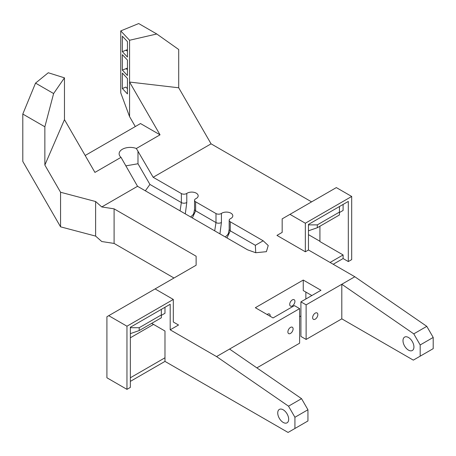 <?xml version="1.0" encoding="UTF-8"?>
<svg xmlns="http://www.w3.org/2000/svg" width="456" height="456" viewBox="0 0 456 456"><rect width="100%" height="100%" fill="white"/><g stroke="black" fill="none" stroke-linecap="round" stroke-linejoin="round"><path stroke-width="0.68" d="M290.5 327.414A3.682 2.126 -60 0 1 292.342 327.231A3.682 2.126 -60 0 1 292.906 330.178A3.682 2.126 -60 0 1 290.5 333.427A3.682 2.126 -60 0 1 288.659 333.61A3.682 2.126 -60 0 1 288.089 330.657A3.682 2.126 -60 0 1 290.5 327.414M315.238 313.13A3.682 2.126 -60 0 1 317.08 312.947A3.682 2.126 -60 0 1 317.644 315.9A3.682 2.126 -60 0 1 315.238 319.143A3.682 2.126 -60 0 1 313.397 319.325A3.682 2.126 -60 0 1 312.833 316.373A3.682 2.126 -60 0 1 315.238 313.13M267.108 314.509A3.682 2.126 -60 0 1 267.581 314.178A3.682 2.126 -60 0 1 269.422 313.996A3.682 2.126 -60 0 1 270.14 316.259M292.319 299.9A3.682 2.126 -60 0 1 294.16 299.717A3.682 2.126 -60 0 1 294.724 302.664A3.682 2.126 -60 0 1 292.319 305.913A3.682 2.126 -60 0 1 290.478 306.096A3.682 2.126 -60 0 1 289.913 303.143A3.682 2.126 -60 0 1 292.319 299.9M408.462 337.486A7.735 4.463 -120 0 0 404.597 337.104A7.735 4.463 -120 0 0 403.412 343.3A7.735 4.463 -120 0 0 408.462 350.111A7.735 4.463 -120 0 0 412.327 350.499A7.735 4.463 -120 0 0 413.512 344.297A7.735 4.463 -120 0 0 408.462 337.486M283.204 409.801A7.735 4.463 -120 0 0 279.34 409.414A7.735 4.463 -120 0 0 278.154 415.615A7.735 4.463 -120 0 0 283.204 422.427A7.735 4.463 -120 0 0 287.075 422.809A7.735 4.463 -120 0 0 288.26 416.613A7.735 4.463 -120 0 0 283.204 409.801M214.696 230.85L215.996 222.579L195.63 210.82A3.682 2.126 0 0 1 194.552 209.315L194.552 200.292A3.682 2.126 0 0 1 195.869 198.668A6.447 3.722 0 0 0 198.172 195.818A6.447 3.722 0 0 0 196.285 193.184A6.447 3.722 0 0 0 186.789 193.424L186.789 202.447L185.33 213.659M255.73 252.732L255.349 245.299L230.263 230.816A3.682 2.126 0 0 1 229.186 229.311L229.186 220.288A3.682 2.126 0 0 1 230.502 218.663A6.447 3.722 0 0 0 232.805 215.813A6.447 3.722 0 0 0 230.918 213.18A6.447 3.722 0 0 0 221.422 213.419L221.422 222.442L219.963 233.654M256.865 367.878L299.615 343.197L299.615 308.621L294.405 305.611L273.053 317.94L255.343 307.714L303.257 280.052L303.257 290.575L311.853 295.539M170.191 329.819L170.191 304.26L130.348 327.26L130.348 387.4L126.962 389.356L126.962 326.205L173.314 299.45L173.314 321.999L178.524 325.008L170.191 329.819L216.543 356.575L288.523 406.182L294.924 417.274L294.924 428.486L288.061 432.448L164.981 361.391L164.981 331.022L151.7 323.35M130.348 381.387L164.981 361.391M126.962 389.356L106.915 377.779L106.915 316.738L108.733 315.683L126.962 326.205M85.169 155.49L140.505 123.547L160.033 134.822L136.35 148.496A11.047 6.378 0 0 0 124.984 148.149A11.047 6.378 0 0 0 119.124 153.78A11.047 6.378 0 0 0 121.011 157.349L94.933 172.408L64.467 119.637L44.859 165.061L60.562 192.25L95.623 201.523L95.623 236.1L101.762 241.532L114.097 243.43L173.992 278.006M348.31 261.562L351.696 259.606L351.696 196.462L305.343 223.223L305.343 251.786L308.467 249.985L308.467 224.426L348.31 201.421L348.31 261.562L343.1 258.552L333.205 264.269M300.914 301.855L306.124 304.859L341.8 284.265L413.774 333.866L420.181 344.958L420.181 356.17L413.313 360.132L341.8 318.841L306.124 339.441L300.914 336.431L300.914 301.855L320.967 290.278L303.257 280.052M300.914 315.985L299.615 316.738M341.8 318.841L341.8 284.265L354.819 276.746L308.467 249.985M305.343 251.786L276.957 235.399L282.167 232.395L282.167 218.863L336.328 187.593L351.696 196.462M311.59 201.871L211.077 143.839L153.159 177.276L181.363 193.561A3.682 2.126 0 0 0 186.789 193.424M194.552 200.292A3.682 2.126 0 0 0 195.63 201.797L195.63 210.82L192.352 217.945M221.422 222.442A3.682 2.126 180 0 1 215.996 222.579L215.996 213.556L195.63 201.797M215.996 213.556A3.682 2.126 0 0 0 221.422 213.419M229.186 220.288A3.682 2.126 0 0 0 230.263 221.793L230.263 230.816L226.991 237.941M255.349 245.299L263.163 240.785L230.263 221.793M263.163 240.785L268.231 245.516L266.401 251.678L255.73 252.732L247.54 249.808L137.535 186.299L101.762 206.95L114.097 208.848L196.126 256.209L196.126 265.227L108.733 315.683M216.543 356.575L299.615 308.621M306.124 304.859L306.124 339.441M130.348 337.788L153.524 324.404M130.348 377.779L164.981 357.783M319.924 226.227L319.924 241.566L343.1 254.944L330.081 262.462M319.924 241.264L308.467 234.652M161.338 315.381L164.981 313.278L164.981 307.264M121.011 157.349L137.535 186.299M95.623 201.523L101.762 206.95M60.562 192.25L60.562 226.831L95.623 236.1M114.097 208.848L114.097 243.43M196.126 265.227L196.126 256.209M130.348 327.71L139.205 327.71L139.205 330.566L161.338 317.786L161.338 309.367M139.205 327.71L161.338 314.931M308.467 224.876L317.319 224.876L317.319 227.732L339.452 214.953L339.452 206.534M317.319 224.876L339.452 212.097M339.452 212.547L343.1 210.444L343.1 204.43M180.063 210.854L181.363 202.584L149.927 184.429L145.35 190.807M211.077 143.839L178.706 87.786L178.706 49.516L156.773 33.989L129.567 40.253L120.754 30.905L138.704 23.552L156.773 33.989M420.181 356.17L433.2 348.652L433.2 337.44L426.793 326.348L354.819 276.746M305.343 223.223L289.976 214.354M120.754 30.905L120.754 92.847L129.567 116.628L135.295 126.551M64.467 119.637L64.467 77.839L53.614 93.548L44.859 126.791L22.8 114.057L22.8 161.43L60.562 226.831M178.706 87.786L129.567 82.051L129.567 40.253M127.441 88.703L125.873 87.085L122.35 88.527L122.35 73.091L127.441 78.489L127.441 93.925L122.35 88.527M122.35 70.087L127.441 75.485L127.441 60.049L122.35 54.652L122.35 70.087L127.441 68.115M122.35 51.642L127.441 57.04L127.441 41.604L122.35 36.206L122.35 51.642L127.441 49.613M129.567 116.628L129.567 82.051L160.033 134.822M153.159 177.276L136.35 148.496M44.859 165.061L44.859 126.791M22.8 114.057L35.539 83.112L48.279 72.755L64.467 77.839M53.614 93.548L35.539 83.112M173.314 299.45L155.086 288.922M343.1 254.944L343.1 258.552M308.467 230.799L317.319 227.732M130.348 333.632L139.205 330.566M137.986 150.987L137.986 163.75L125.753 165.887M305.862 292.079L305.862 298.993M294.924 428.486L307.942 420.968L307.942 409.756L301.541 398.664L229.562 349.062M294.924 417.274L307.942 409.756M288.523 406.182L301.541 398.664M420.181 344.958L433.2 337.44M413.774 333.866L426.793 326.348M127.441 51.106L125.873 50.2M127.441 69.546L125.873 68.645M137.986 163.75L149.927 184.429M186.789 202.447A3.682 2.126 180 0 1 181.363 202.584L181.363 193.561M194.552 209.315L193.794 213.243L193.082 214.673L190.671 216.976M229.186 229.311L228.427 233.238L227.715 234.669L225.304 236.972"/></g></svg>
